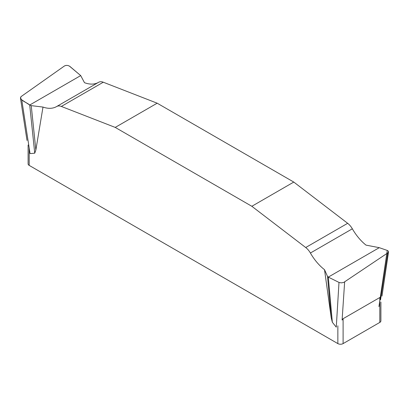 <?xml version="1.0" encoding="UTF-8"?>
<svg xmlns="http://www.w3.org/2000/svg" width="409" height="409" viewBox="0 0 409 409"><rect width="100%" height="100%" fill="white"/><g stroke="black" fill="none" stroke-linecap="round" stroke-linejoin="round"><path stroke-width="0.61" d="M338.995 282.42L336.275 327.164L332.343 322.261L331.224 317.834L327.512 276.392L328.294 277.108L338.995 282.42L341.229 282.875L343.667 282.466L387.701 252.946L388.55 251.77L388.381 251.187L387.251 250.431L379.271 247.675L366.009 245.124A37.076 21.406 -120 0 1 352.343 228.805A12.05 6.958 60 0 0 347.66 223.309L293.78 182.066L157.168 103.196L103.288 82.219A12.05 6.958 60 0 0 98.63 82.286L56.687 106.504A12.05 6.958 -120 0 0 56.657 106.524A37.076 21.406 60 0 1 56.554 106.58A37.076 21.406 60 0 1 42.991 107.066L35.854 150.067L34.729 153.196L30.067 153.631L21.749 99.862L29.724 105.021L31.237 105.634L35.854 150.067M34.729 153.196L29.724 105.021L80.701 75.588L84.484 82.684A37.076 21.406 -120 0 0 98.39 82.429M56.718 106.488L98.6 82.306A12.05 6.958 60 0 1 98.63 82.286M331.224 317.834L324.516 269.695A37.076 21.406 60 0 1 310.4 253.023A12.05 6.958 -120 0 0 305.712 247.527L251.832 206.284L115.22 127.414L61.34 106.437A12.05 6.958 -120 0 0 56.687 106.504M380.897 302.041L380.897 320.901A3.707 2.142 0 0 1 379.808 322.415L343.105 343.606A3.707 2.142 0 0 1 337.86 343.606L29.192 165.4A3.707 2.142 0 0 1 28.103 163.886L28.103 145.021M379.808 322.415L379.808 297.517L380.554 299.792L387.701 252.946M344.639 281.98L342.103 320.068L343.105 318.708L343.105 343.606M379.808 297.517L343.105 318.708M80.701 75.588L70.005 66.519C68.139 65.215 66.258 65.057 64.361 66.033L21.299 96.437L20.685 97.076L20.47 98.165L21.749 99.862M31.237 105.634L42.991 107.066M379.271 247.675L328.294 277.108L332.343 322.261M387.251 250.431L378.933 306.612M324.516 269.695L327.512 276.392M293.78 182.066L251.832 206.284M115.22 127.414L157.168 103.196M29.724 105.021L80.701 75.588L69.428 66.11C67.608 65.184 65.921 65.159 64.361 66.033L21.299 96.437C18.298 99.908 26.856 102.347 29.724 105.021M29.192 152.271L29.192 165.4M337.86 343.606L337.86 325.804M29.192 162.373L29.192 147.976M61.34 106.437L103.288 82.219M347.66 223.309L305.712 247.527M352.343 228.805L310.4 253.023M20.481 98.221L27.009 140.43M388.53 251.929L381.996 296.08"/></g></svg>
